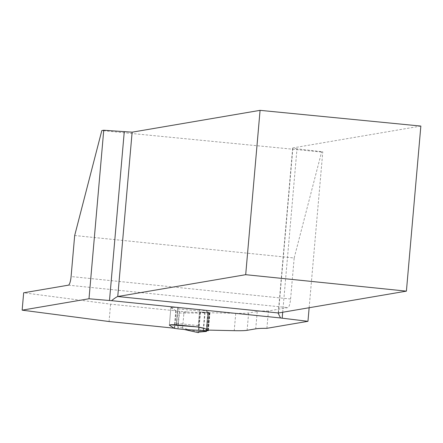 <?xml version="1.0" encoding="UTF-8"?>
<svg xmlns="http://www.w3.org/2000/svg" width="443" height="443" viewBox="0 0 443 443"><rect width="100%" height="100%" fill="white"/><g stroke="black" fill="none" stroke-linecap="round" stroke-linejoin="round"><path stroke-width="0.33" stroke-dasharray="2.21 1.66" d="M266.896 328.318L268.419 310.953L287.906 307.63A8.339 1.922 -84.2 0 0 290.591 299.003L294.18 257.981L74.679 235.515M294.18 257.981L321.59 152.027L322.786 151.822L296.998 148.815L282.7 312.249M321.59 152.027L101.824 130.569M420.85 126.072L292.906 147.907L296.998 148.815M309.148 307.735L322.786 151.822M268.419 310.953A67.762 4.208 -175 0 0 257.245 311.484L248.634 312.952A52.124 3.239 5 0 1 235.742 313.306L208.891 312.73L207.374 330.09M185.085 329.575L182.743 329.121L182.101 328.496L182.61 327.853L183.878 313.345L183.662 312.287L186.94 311.988L208.354 313.09A4.69 0.293 5 0 1 209.124 313.063L209.904 312.952L207.939 312.055L206.41 329.548L207.928 312.188L209.362 312.852M207.928 312.188L206.111 311.008L199.649 309.685L198.126 327.05L199.677 309.635L198.198 327.239M198.171 327.006L199.688 309.64L178.075 307.431L172.493 307.348L170.887 307.647L175.799 310.842L110.584 304.164L23.667 292.795M199.743 309.618L177.676 307.359L170.893 307.508L169.37 324.985L174.033 328.174M110.584 304.164L109.067 321.529M174.282 328.202L175.799 310.842M176.558 324.791L178.075 307.431M177.831 307.47L176.314 324.835L177.837 307.431A1.562 0.36 95.8 0 1 177.953 308.854L176.685 323.368A1.562 0.36 95.8 0 1 176.336 324.83M170.898 307.52L175.782 310.693L179.265 311.202L177.721 328.822M207.939 312.055L206.122 310.875L199.699 309.513M177.881 328.839L179.542 311.468L179.265 311.202L186.94 311.988M183.712 313.046L200.009 313.035L198.375 331.691L182.394 328.108M208.354 313.09L208.149 312.509L200.192 311.955L200.009 313.035M207.8 312.476L206.139 331.475L207.8 312.476L200.175 311.972L198.381 332.643M208.149 312.509L201.654 312.487M184.388 329.509L183.751 329.365M290.591 299.003L71.09 276.537M68.405 285.165L287.906 307.63M278.464 312.974L292.906 147.907M235.742 313.306L234.225 330.672M257.245 311.484L255.727 328.844M248.634 312.952L247.111 330.317M169.37 325.007L170.893 307.508M199.566 311.069L177.953 308.854M176.685 323.368L198.292 325.577M182.61 327.853L177.992 327.383M179.265 312.869L183.878 313.345M209.373 312.719L207.856 330.101M209.655 312.791L208.138 330.107M209.904 312.952L208.398 330.113M209.124 313.063L207.584 330.683M208.304 312.968L206.743 330.843M208.016 312.492L206.36 331.436M205.126 312.337L203.431 331.652M204.738 312.321L203.044 331.652M200.474 312.066L198.724 332.106M175.782 310.693L174.243 328.313M176.236 310.781L174.697 328.407M292.673 148.006L278.21 313.295M199.749 309.613L177.709 307.359M208.426 330.113L209.927 312.985M184.277 329.498L183.286 329.276"/><path stroke-width="0.66" d="M103.74 130.242L101.824 130.569L74.679 235.515L71.09 276.537A8.339 1.922 95.8 0 1 68.405 285.165L23.667 292.795L22.15 310.155L88.999 298.754L103.74 130.242L132.13 132.175L260.074 110.346L420.85 126.072L406.408 291.14L278.464 312.974L278.21 313.295L280.535 317.963A8.339 0.521 -175 0 0 282.18 318.185L307.957 321.313L309.148 307.735M207.374 330.09L234.225 330.672A52.124 3.239 5 0 0 247.111 330.317L255.727 328.844A67.762 4.208 5 0 1 266.896 328.318L307.957 321.313M88.999 298.754L109.499 300.509A8.339 0.521 -175 0 0 111.498 300.664L280.535 317.963M174.033 328.174L109.067 321.529L22.15 310.155M177.881 328.839L174.243 328.313L169.348 325.129L170.965 324.841L198.171 327.006L176.558 324.791L170.976 324.713L169.359 325.118M198.171 327.006L204.373 328.307L208.36 330.572L207.584 330.683A4.69 0.293 -175 0 0 206.809 330.711L185.085 329.575M207.845 330.212L204.373 328.307M260.074 110.346L245.693 274.688L406.408 291.14M111.498 300.664C114.787 298.133 116.874 296.755 117.749 296.522L245.693 274.688M198.159 327.133L204.361 328.44M184.388 329.509L198.381 332.643L198.724 332.106L206.36 331.436L206.809 330.711M200.109 330.107L206.499 331.375M198.375 331.691L206.139 331.475M109.499 300.509L124.25 131.914M132.13 132.175L117.749 296.522L278.464 312.974M282.7 312.249L282.18 318.185M177.721 328.822L185.401 329.609M208.138 330.107L208.11 330.412M208.398 330.113L208.36 330.572M177.815 328.833L185.274 329.598M208.382 330.605L208.426 330.113M198.359 332.654L184.277 329.498"/></g></svg>
